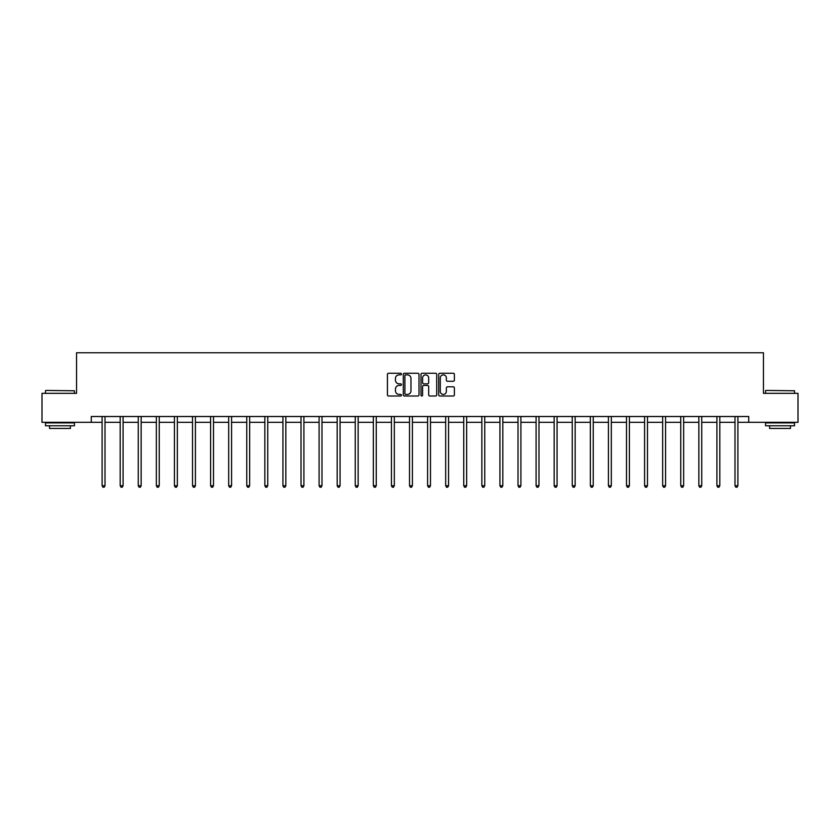 <?xml version="1.0" encoding="UTF-8"?>
<svg xmlns="http://www.w3.org/2000/svg" width="840" height="840" viewBox="0 0 840 840"><rect width="100%" height="100%" fill="white"/><g stroke="black" fill="none" stroke-linecap="round" stroke-linejoin="round"><path stroke-width="1.26" d="M401.457 374.052A0.798 0.798 0 0 0 400.659 373.254L388.574 373.254A1.134 1.134 0 0 0 387.429 374.399L387.429 394.874A1.134 1.134 0 0 0 388.574 396.007L400.659 396.007A0.798 0.798 0 0 0 401.457 395.22A0.798 0.798 0 0 0 400.659 394.422L399.094 394.422A3.644 3.644 0 0 1 395.451 390.779L395.451 389.067A3.644 3.644 0 0 1 399.094 385.434L400.659 385.434A0.798 0.798 0 0 0 401.457 384.636A0.798 0.798 0 0 0 400.659 383.838L399.094 383.838A3.644 3.644 0 0 1 395.451 380.195L395.451 378.494A3.644 3.644 0 0 1 399.094 374.85L400.659 374.85A0.798 0.798 0 0 0 401.457 374.052M453.254 381.276A1.134 1.134 0 0 0 454.388 380.142L454.388 374.399A1.134 1.134 0 0 0 453.254 373.254L439.824 373.254A1.134 1.134 0 0 0 438.69 374.399L438.69 394.874A1.134 1.134 0 0 0 439.824 396.007L453.254 396.007A1.134 1.134 0 0 0 454.388 394.874L454.388 387.933A1.134 1.134 0 0 0 453.254 386.799L447.51 386.799A1.134 1.134 0 0 0 446.366 387.933L446.366 391.377A3.045 3.045 0 0 1 443.32 394.422A3.045 3.045 0 0 1 440.286 391.377L440.286 377.895A3.045 3.045 0 0 1 443.32 374.85A3.045 3.045 0 0 1 446.366 377.895L446.366 380.142A1.134 1.134 0 0 0 447.51 381.276L453.254 381.276M91.266 422.31L42 422.31L42 393.33L76.545 393.33L76.545 352.758L763.455 352.758L763.455 393.33L798 393.33L798 422.31L748.734 422.31L748.734 416.514L91.266 416.514L91.266 422.31L102.102 422.31M419.003 374.399A1.134 1.134 0 0 0 417.869 373.254L404.439 373.254A1.134 1.134 0 0 0 403.305 374.399L403.305 394.874A1.134 1.134 0 0 0 404.439 396.007L417.869 396.007A1.134 1.134 0 0 0 419.003 394.874L419.003 374.399M422.132 373.254L435.561 373.254A1.134 1.134 0 0 1 436.695 374.399L436.695 394.874A1.134 1.134 0 0 1 435.561 396.007L429.818 396.007A1.134 1.134 0 0 1 428.673 394.874L428.673 386.568A1.134 1.134 0 0 0 427.539 385.434L423.728 385.434A1.134 1.134 0 0 0 422.594 386.568L422.594 395.22A0.798 0.798 0 0 1 421.796 396.007A0.798 0.798 0 0 1 420.998 395.22L420.998 374.399A1.134 1.134 0 0 1 422.132 373.254M105 422.31L120.183 422.31M123.081 422.31L138.264 422.31M141.162 422.31L156.356 422.31M159.254 422.31L174.436 422.31M177.334 422.31L192.518 422.31M195.416 422.31L210.599 422.31M213.497 422.31L228.679 422.31M231.578 422.31L246.761 422.31M249.659 422.31L264.852 422.31M267.75 422.31L282.933 422.31M285.831 422.31L301.014 422.31M303.912 422.31L319.095 422.31M321.993 422.31L337.176 422.31M340.074 422.31L355.257 422.31M358.155 422.31L373.349 422.31M376.247 422.31L391.43 422.31M394.328 422.31L409.511 422.31M412.409 422.31L427.592 422.31M430.49 422.31L445.673 422.31M448.57 422.31L463.754 422.31M466.651 422.31L481.845 422.31M484.743 422.31L499.926 422.31M502.824 422.31L518.007 422.31M520.905 422.31L536.088 422.31M538.986 422.31L554.169 422.31M557.067 422.31L572.25 422.31M575.148 422.31L590.341 422.31M593.24 422.31L608.423 422.31M611.321 422.31L626.504 422.31M629.401 422.31L644.585 422.31M647.482 422.31L662.666 422.31M665.563 422.31L680.747 422.31M683.645 422.31L698.838 422.31M701.736 422.31L716.919 422.31M719.817 422.31L735 422.31M737.898 422.31L748.734 422.31M405.689 374.85A0.798 0.798 0 0 0 404.901 375.648L404.901 393.624A0.798 0.798 0 0 0 405.689 394.422L407.337 394.422A3.644 3.644 0 0 0 410.981 390.779L410.981 378.494A3.644 3.644 0 0 0 407.337 374.85L405.689 374.85M428.673 377.947A3.045 3.045 0 0 0 425.628 374.903A3.045 3.045 0 0 0 422.594 377.947L422.594 382.704A1.134 1.134 0 0 0 423.728 383.838L427.539 383.838A1.134 1.134 0 0 0 428.673 382.704L428.673 377.947M105.147 416.514L105.084 416.682A1.155 1.155 0 0 0 105 417.113L105 485.741L102.102 485.741L102.102 417.113A1.155 1.155 0 0 0 102.018 416.682L101.955 416.514M105 485.741L104.129 487.242L102.974 487.242L102.102 485.741M45.822 390.432L74.456 390.779L45.822 390.432M59.965 425.786L45.476 425.786L45.476 422.888L74.456 422.888L74.456 425.786L59.965 425.786M70.403 425.786L70.403 428.453L49.539 428.453L49.539 425.786M765.891 390.432L794.525 390.779L765.891 390.432M780.034 425.786L765.545 425.786L765.545 422.888L794.525 422.888L794.525 425.786L780.034 425.786M790.461 425.786L790.461 428.453L769.598 428.453L769.598 425.786M123.239 416.514L123.165 416.682A1.155 1.155 0 0 0 123.081 417.113L123.081 485.741L120.183 485.741L120.183 417.113A1.155 1.155 0 0 0 120.099 416.682L120.036 416.514M123.081 485.741L122.21 487.242L121.055 487.242L120.183 485.741M141.32 416.514L141.246 416.682A1.155 1.155 0 0 0 141.162 417.113L141.162 485.741L138.264 485.741L138.264 417.113A1.155 1.155 0 0 0 138.18 416.682L138.117 416.514M141.162 485.741L140.301 487.242L139.136 487.242L138.264 485.741M159.401 416.514L159.327 416.682A1.155 1.155 0 0 0 159.254 417.113L159.254 485.741L156.356 485.741L156.356 417.113A1.155 1.155 0 0 0 156.272 416.682L156.198 416.514M159.254 485.741L158.382 487.242L157.216 487.242L156.356 485.741M177.482 416.514L177.418 416.682A1.155 1.155 0 0 0 177.334 417.113L177.334 485.741L174.436 485.741L174.436 417.113A1.155 1.155 0 0 0 174.353 416.682L174.279 416.514M177.334 485.741L176.463 487.242L175.297 487.242L174.436 485.741M195.562 416.514L195.5 416.682A1.155 1.155 0 0 0 195.416 417.113L195.416 485.741L192.518 485.741L192.518 417.113A1.155 1.155 0 0 0 192.434 416.682L192.36 416.514M195.416 485.741L194.544 487.242L193.389 487.242L192.518 485.741M213.654 416.514L213.581 416.682A1.155 1.155 0 0 0 213.497 417.113L213.497 485.741L210.599 485.741L210.599 417.113A1.155 1.155 0 0 0 210.515 416.682L210.452 416.514M213.497 485.741L212.625 487.242L211.47 487.242L210.599 485.741M231.735 416.514L231.662 416.682A1.155 1.155 0 0 0 231.578 417.113L231.578 485.741L228.679 485.741L228.679 417.113A1.155 1.155 0 0 0 228.596 416.682L228.533 416.514M231.578 485.741L230.706 487.242L229.551 487.242L228.679 485.741M249.816 416.514L249.743 416.682A1.155 1.155 0 0 0 249.659 417.113L249.659 485.741L246.761 485.741L246.761 417.113A1.155 1.155 0 0 0 246.677 416.682L246.614 416.514M249.659 485.741L248.797 487.242L247.632 487.242L246.761 485.741M267.897 416.514L267.834 416.682A1.155 1.155 0 0 0 267.75 417.113L267.75 485.741L264.852 485.741L264.852 417.113A1.155 1.155 0 0 0 264.768 416.682L264.695 416.514M267.75 485.741L266.878 487.242L265.713 487.242L264.852 485.741M285.978 416.514L285.915 416.682A1.155 1.155 0 0 0 285.831 417.113L285.831 485.741L282.933 485.741L282.933 417.113A1.155 1.155 0 0 0 282.849 416.682L282.776 416.514M285.831 485.741L284.959 487.242L283.805 487.242L282.933 485.741M304.059 416.514L303.996 416.682A1.155 1.155 0 0 0 303.912 417.113L303.912 485.741L301.014 485.741L301.014 417.113A1.155 1.155 0 0 0 300.93 416.682L300.856 416.514M303.912 485.741L303.041 487.242L301.885 487.242L301.014 485.741M322.151 416.514L322.077 416.682A1.155 1.155 0 0 0 321.993 417.113L321.993 485.741L319.095 485.741L319.095 417.113A1.155 1.155 0 0 0 319.011 416.682L318.948 416.514M321.993 485.741L321.121 487.242L319.967 487.242L319.095 485.741M340.231 416.514L340.158 416.682A1.155 1.155 0 0 0 340.074 417.113L340.074 485.741L337.176 485.741L337.176 417.113A1.155 1.155 0 0 0 337.092 416.682L337.029 416.514M340.074 485.741L339.203 487.242L338.048 487.242L337.176 485.741M358.312 416.514L358.239 416.682A1.155 1.155 0 0 0 358.155 417.113L358.155 485.741L355.257 485.741L355.257 417.113A1.155 1.155 0 0 0 355.173 416.682L355.11 416.514M358.155 485.741L357.294 487.242L356.129 487.242L355.257 485.741M376.394 416.514L376.331 416.682A1.155 1.155 0 0 0 376.247 417.113L376.247 485.741L373.349 485.741L373.349 417.113A1.155 1.155 0 0 0 373.264 416.682L373.191 416.514M376.247 485.741L375.375 487.242L374.209 487.242L373.349 485.741M394.475 416.514L394.411 416.682A1.155 1.155 0 0 0 394.328 417.113L394.328 485.741L391.43 485.741L391.43 417.113A1.155 1.155 0 0 0 391.346 416.682L391.272 416.514M394.328 485.741L393.456 487.242L392.301 487.242L391.43 485.741M412.556 416.514L412.493 416.682A1.155 1.155 0 0 0 412.409 417.113L412.409 485.741L409.511 485.741L409.511 417.113A1.155 1.155 0 0 0 409.427 416.682L409.353 416.514M412.409 485.741L411.537 487.242L410.382 487.242L409.511 485.741M430.647 416.514L430.574 416.682A1.155 1.155 0 0 0 430.49 417.113L430.49 485.741L427.592 485.741L427.592 417.113A1.155 1.155 0 0 0 427.507 416.682L427.445 416.514M430.49 485.741L429.618 487.242L428.463 487.242L427.592 485.741M448.728 416.514L448.655 416.682A1.155 1.155 0 0 0 448.57 417.113L448.57 485.741L445.673 485.741L445.673 417.113A1.155 1.155 0 0 0 445.589 416.682L445.526 416.514M448.57 485.741L447.699 487.242L446.544 487.242L445.673 485.741M466.809 416.514L466.736 416.682A1.155 1.155 0 0 0 466.651 417.113L466.651 485.741L463.754 485.741L463.754 417.113A1.155 1.155 0 0 0 463.669 416.682L463.606 416.514M466.651 485.741L465.791 487.242L464.625 487.242L463.754 485.741M484.89 416.514L484.827 416.682A1.155 1.155 0 0 0 484.743 417.113L484.743 485.741L481.845 485.741L481.845 417.113A1.155 1.155 0 0 0 481.761 416.682L481.688 416.514M484.743 485.741L483.872 487.242L482.706 487.242L481.845 485.741M502.971 416.514L502.908 416.682A1.155 1.155 0 0 0 502.824 417.113L502.824 485.741L499.926 485.741L499.926 417.113A1.155 1.155 0 0 0 499.842 416.682L499.769 416.514M502.824 485.741L501.953 487.242L500.798 487.242L499.926 485.741M521.052 416.514L520.989 416.682A1.155 1.155 0 0 0 520.905 417.113L520.905 485.741L518.007 485.741L518.007 417.113A1.155 1.155 0 0 0 517.923 416.682L517.85 416.514M520.905 485.741L520.034 487.242L518.879 487.242L518.007 485.741M539.144 416.514L539.07 416.682A1.155 1.155 0 0 0 538.986 417.113L538.986 485.741L536.088 485.741L536.088 417.113A1.155 1.155 0 0 0 536.004 416.682L535.941 416.514M538.986 485.741L538.115 487.242L536.96 487.242L536.088 485.741M557.225 416.514L557.151 416.682A1.155 1.155 0 0 0 557.067 417.113L557.067 485.741L554.169 485.741L554.169 417.113A1.155 1.155 0 0 0 554.085 416.682L554.022 416.514M557.067 485.741L556.196 487.242L555.041 487.242L554.169 485.741M575.305 416.514L575.232 416.682A1.155 1.155 0 0 0 575.148 417.113L575.148 485.741L572.25 485.741L572.25 417.113A1.155 1.155 0 0 0 572.166 416.682L572.103 416.514M575.148 485.741L574.287 487.242L573.122 487.242L572.25 485.741M593.387 416.514L593.324 416.682A1.155 1.155 0 0 0 593.24 417.113L593.24 485.741L590.341 485.741L590.341 417.113A1.155 1.155 0 0 0 590.258 416.682L590.184 416.514M593.24 485.741L592.368 487.242L591.202 487.242L590.341 485.741M611.468 416.514L611.404 416.682A1.155 1.155 0 0 0 611.321 417.113L611.321 485.741L608.423 485.741L608.423 417.113A1.155 1.155 0 0 0 608.339 416.682L608.265 416.514M611.321 485.741L610.449 487.242L609.294 487.242L608.423 485.741M629.549 416.514L629.486 416.682A1.155 1.155 0 0 0 629.401 417.113L629.401 485.741L626.504 485.741L626.504 417.113A1.155 1.155 0 0 0 626.42 416.682L626.346 416.514M629.401 485.741L628.53 487.242L627.375 487.242L626.504 485.741M647.64 416.514L647.567 416.682A1.155 1.155 0 0 0 647.482 417.113L647.482 485.741L644.585 485.741L644.585 417.113A1.155 1.155 0 0 0 644.5 416.682L644.438 416.514M647.482 485.741L646.611 487.242L645.456 487.242L644.585 485.741M665.721 416.514L665.648 416.682A1.155 1.155 0 0 0 665.563 417.113L665.563 485.741L662.666 485.741L662.666 417.113A1.155 1.155 0 0 0 662.582 416.682L662.519 416.514M665.563 485.741L664.702 487.242L663.537 487.242L662.666 485.741M683.802 416.514L683.728 416.682A1.155 1.155 0 0 0 683.645 417.113L683.645 485.741L680.747 485.741L680.747 417.113A1.155 1.155 0 0 0 680.673 416.682L680.6 416.514M683.645 485.741L682.784 487.242L681.618 487.242L680.747 485.741M701.883 416.514L701.82 416.682A1.155 1.155 0 0 0 701.736 417.113L701.736 485.741L698.838 485.741L698.838 417.113A1.155 1.155 0 0 0 698.754 416.682L698.681 416.514M701.736 485.741L700.865 487.242L699.699 487.242L698.838 485.741M719.964 416.514L719.901 416.682A1.155 1.155 0 0 0 719.817 417.113L719.817 485.741L716.919 485.741L716.919 417.113A1.155 1.155 0 0 0 716.835 416.682L716.762 416.514M719.817 485.741L718.946 487.242L717.791 487.242L716.919 485.741M738.045 416.514L737.982 416.682A1.155 1.155 0 0 0 737.898 417.113L737.898 485.741L735 485.741L735 417.113A1.155 1.155 0 0 0 734.916 416.682L734.853 416.514M737.898 485.741L737.026 487.242L735.872 487.242L735 485.741M45.476 393.33L45.476 390.779M52.08 422.888L52.08 422.31M67.851 422.888L67.851 422.31M74.456 393.33L74.456 390.779M765.545 393.33L765.545 390.779M772.149 422.888L772.149 422.31M787.92 422.888L787.92 422.31M794.525 393.33L794.525 390.779"/></g></svg>
